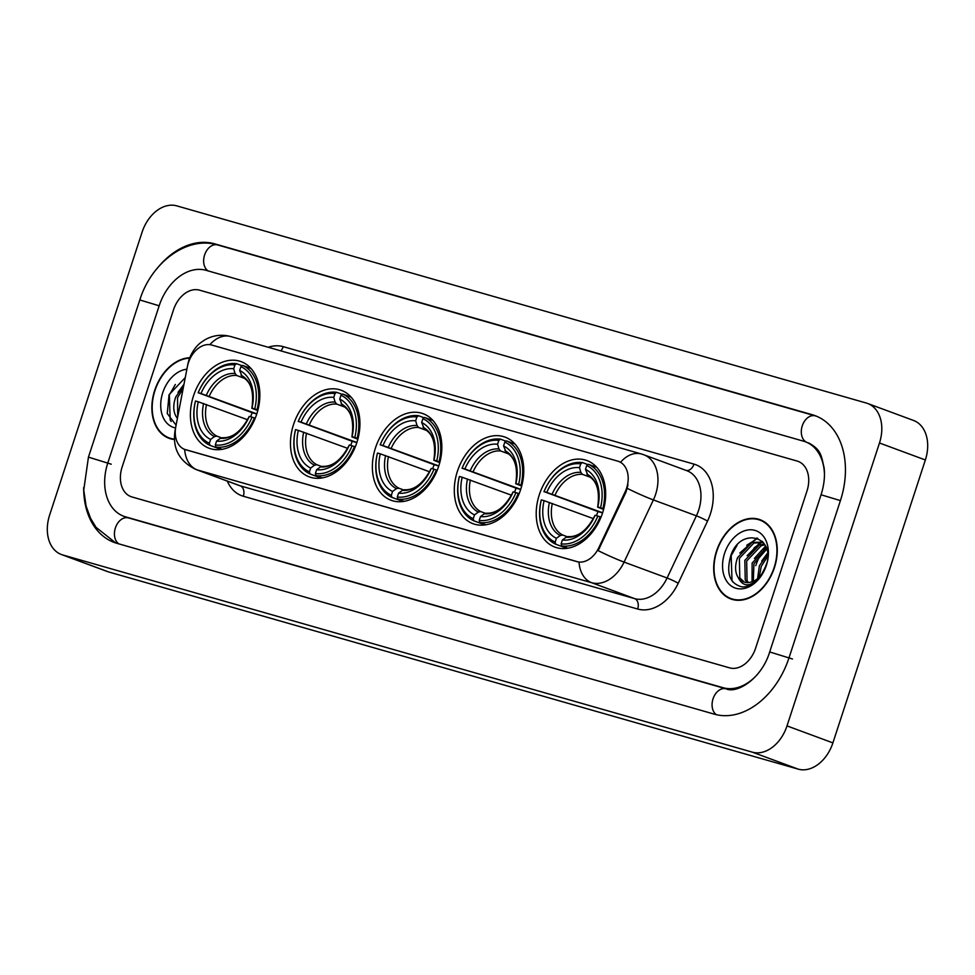 <?xml version="1.0" encoding="UTF-8"?>
<svg xmlns="http://www.w3.org/2000/svg" width="975" height="975" viewBox="0 0 975 975"><rect width="100%" height="100%" fill="white"/><g stroke="black" fill="none" stroke-linecap="round" stroke-linejoin="round"><path stroke-width="1.46" d="M539.297 494.788A46.154 32.87 -69.7 0 0 554.921 547.121A46.154 32.87 -69.7 0 0 602.587 512.887A46.154 32.87 -69.7 0 0 586.962 460.553A46.154 32.87 -69.7 0 0 539.297 494.788M293.548 424.515A46.154 32.87 -69.7 0 0 309.173 476.848A46.154 32.87 -69.7 0 0 356.838 442.613A46.154 32.87 -69.7 0 0 341.213 390.268A46.154 32.87 -69.7 0 0 293.548 424.515M375.46 447.939A46.154 32.87 -69.7 0 0 391.085 500.273A46.154 32.87 -69.7 0 0 438.75 466.038A46.154 32.87 -69.7 0 0 423.126 413.692A46.154 32.87 -69.7 0 0 375.46 447.939M457.385 471.364A46.154 32.87 -69.7 0 0 473.009 523.697A46.154 32.87 -69.7 0 0 520.674 489.462A46.154 32.87 -69.7 0 0 505.05 437.117A46.154 32.87 -69.7 0 0 457.385 471.364M193.489 395.899A46.154 32.87 -69.7 0 0 209.101 448.232A46.154 32.87 -69.7 0 0 256.766 413.997A46.154 32.87 -69.7 0 0 241.142 361.652A46.154 32.87 -69.7 0 0 193.489 395.899M188.382 362.773A23.51 16.746 -69.7 0 0 187.358 366.722L175.793 426.733A23.51 16.746 -69.7 0 0 184.775 449.451A23.51 16.746 -69.7 0 0 185.64 449.731L576.895 561.624A23.51 16.746 -69.7 0 0 598.808 547.706L625.109 491.912A23.51 16.746 -69.7 0 0 618.662 461.431A23.51 16.746 -69.7 0 0 617.797 461.151L211.794 345.053A23.51 16.746 -69.7 0 0 188.382 362.773M189.698 357.727A42.242 30.079 -69.7 0 0 154.684 390.402A42.242 30.079 -69.7 0 0 168.98 438.287A42.242 30.079 -69.7 0 0 174.379 439.53M169.687 438.092A42.242 30.079 -69.7 0 0 171.332 439.006M716.515 551.058A42.242 30.079 -69.7 0 0 730.811 598.955A42.242 30.079 -69.7 0 0 774.43 567.621A42.242 30.079 -69.7 0 0 760.134 519.724A42.242 30.079 -69.7 0 0 716.515 551.058M731.518 598.747A42.242 30.079 -69.7 0 0 733.163 599.674M627.985 484.916L625.938 492.217L598.15 550.656A30.481 2.572 25.2 0 0 624.085 562.087A34.832 24.802 110.3 0 1 591.63 582.709A30.481 21.377 106 0 1 579.004 562.148L184.653 449.378M618.357 461.358L620.563 462.26A30.481 21.377 -74 0 1 641.477 453.997L230.697 336.533A30.481 21.377 106 0 0 209.893 344.675M806.983 490.998A26.13 18.598 -69.7 0 0 798.135 461.382A26.13 18.598 -69.7 0 0 797.184 461.065L199.534 290.16A26.13 18.598 -69.7 0 0 173.501 309.843L122.131 467.025A26.13 18.598 -69.7 0 0 130.979 496.641A26.13 18.598 -69.7 0 0 131.942 496.957L729.592 667.863A26.13 18.598 -69.7 0 0 755.613 648.168L806.983 490.998A26.13 18.598 -69.7 0 0 798.135 461.382A26.13 18.598 -69.7 0 0 797.184 461.065L199.534 290.16A26.13 18.598 -69.7 0 0 173.501 309.843L122.131 467.025A26.13 18.598 -69.7 0 0 130.979 496.641A26.13 18.598 -69.7 0 0 131.942 496.957L729.592 667.863A26.13 18.598 -69.7 0 0 755.613 648.168L806.983 490.998M762.377 520.711A42.242 30.079 -69.7 0 0 760.537 520.345M189.54 358.154A41.803 29.762 -69.7 0 0 154.988 390.487A41.803 29.762 -69.7 0 0 169.138 437.885A41.803 29.762 -69.7 0 0 174.354 439.103M183.727 385.552L175.732 397.008C172.843 405.247 173.148 412.035 176.646 417.361A21.767 15.503 -69.7 0 0 177.426 418.275M177.706 416.861L177.548 397.678L183.154 388.55M186.871 369.208A30.481 21.706 -69.7 0 0 162.752 392.706A30.481 21.706 -69.7 0 0 175.561 427.964M185.262 377.569L169.041 394.765L167.273 413.522L176.097 425.197M171.198 421.517L170.186 420.091L169.345 394.985L175.329 384.479M177.998 392.364L183.97 384.296M774.138 567.535A41.803 29.762 -69.7 0 0 759.988 520.138A41.803 29.762 -69.7 0 0 716.82 551.143A41.803 29.762 -69.7 0 0 730.97 598.553A41.803 29.762 -69.7 0 0 774.138 567.535M765.923 546.865A43.546 31.005 -69.7 0 0 764.51 548.657A43.546 31.005 -69.7 0 1 765.923 546.865L761.304 550.668M762.133 552.118A43.546 31.005 -69.7 0 0 755.771 565.658A43.546 31.005 -69.7 0 1 762.133 552.118M757.575 578.638L759.415 565.756L767.605 554.129M759.245 577.139L761.231 566.426L767.691 556.396M752.042 581.807L752.127 563.062L766.313 547.865M753.309 581.307L753.943 563.733L766.728 549.144M747.435 582.575L745.241 579.954L744.839 560.369L759.379 545.037L764.473 544.099M748.52 582.55L747.057 580.637L746.667 561.039L761.195 545.707L764.924 544.842M738.465 578.029A21.767 15.503 -69.7 0 0 743.657 581.88A21.767 15.503 -69.7 0 0 761.426 574.677L766.155 565.707C776.563 535.957 740.452 526.366 730.872 555.421C725.863 573.19 729.605 583.696 742.085 586.913C747.764 587.023 753.102 584.5 758.111 579.382C749.373 586.999 742.828 586.548 738.465 578.029C734.967 572.703 734.675 565.914 737.563 557.663L752.091 542.344L761.926 542.222L763.766 543.063M744.364 582.124L739.781 577.931L739.379 558.346L753.907 543.014L762.828 542.587M724.583 553.361A30.481 21.706 -69.7 0 0 736.015 588.291A30.481 21.706 -69.7 0 0 766.374 565.317A30.481 21.706 -69.7 0 0 754.943 530.388A30.481 21.706 -69.7 0 0 724.583 553.361M764.912 567.889L766.862 563.197M733.029 582.185L732.018 580.759L731.177 555.653L737.149 545.147M746.74 545.269L757.782 538.298M754.016 547.974L761.743 542.319M761.95 542.222L762.767 541.856M739.83 553.02L756.88 537.968M747.118 555.713L760.524 542.149M760.987 541.905L762.279 541.332M754.394 558.419L765.582 546.11M761.682 561.112L767.52 553.178M221.093 449.463L209.942 445.331L209.345 443.247A41.45 29.518 -69.7 0 1 195.512 400.993L198.278 401.785A37.452 26.666 -69.7 0 0 210.6 439.42L214.427 436.605L216.852 436.13L221.386 437.812M247.613 419.75L198.278 401.785M250.685 416.776A41.364 29.457 110.3 0 1 252.184 412.693L198.217 392.73A41.45 29.518 -69.7 0 1 234.938 364.93L236.632 363.699A43.192 30.761 -69.7 0 0 198.157 392.803M257.083 409.658A43.192 30.761 -69.7 0 0 242.604 365.406L240.91 366.637A41.45 29.518 -69.7 0 1 254.743 408.891L257.936 409.975M251.05 368.526L242.604 365.406M255.218 418.238L252.038 417.166A41.45 29.518 -69.7 0 1 215.317 444.953L215.914 447.05A43.192 30.761 -69.7 0 0 254.39 417.934M215.914 447.05L222.056 449.317M195.512 400.993L195.463 401.078A43.192 30.761 -69.7 0 0 209.942 445.331M254.743 408.891L251.977 408.098A37.452 26.666 -69.7 0 0 239.655 370.476L240.91 366.637M215.317 444.953L216.56 441.127A37.452 26.666 -69.7 0 0 249.271 416.374L252.038 417.166M210.6 439.42L209.345 443.247M239.655 370.476L242.434 377.093C251.062 381.652 254.207 392.048 251.855 408.281L251.977 408.098M222.824 437.836L220.399 438.311L216.56 441.127M249.271 416.374L249.149 416.557C241.422 431.291 232.477 438.348 222.288 437.714M257.79 410.56L251.855 408.281A33.503 23.851 -69.7 0 0 241.02 375.217M236.632 363.699L242.141 365.735M234.938 364.93L233.683 368.757A37.452 26.666 -69.7 0 0 200.984 393.522L198.217 392.73M244.518 378.385L236.681 375.472L235.048 373.51L233.683 368.757M200.984 393.522L256.815 413.875M256.766 414.009L252.184 412.693M321.165 478.079L310.013 473.947L309.404 471.863A41.45 29.518 -69.7 0 1 295.583 429.609L298.338 430.402A37.452 26.666 -69.7 0 0 310.659 468.037L314.498 465.221L316.924 464.746L321.457 466.428M347.685 448.366L298.338 430.402M350.744 445.392A41.364 29.457 110.3 0 1 352.255 441.309L298.277 421.346A41.45 29.518 -69.7 0 1 335.01 393.547L336.692 392.316A43.192 30.761 -69.7 0 0 298.228 421.419M357.155 438.275A43.192 30.761 -69.7 0 0 342.664 394.022L340.982 395.253A41.45 29.518 -69.7 0 1 354.803 437.507L358.008 438.592M351.11 397.142L342.664 394.022M355.29 446.855L352.109 445.782A41.45 29.518 -69.7 0 1 315.376 473.57L315.985 475.654A43.192 30.761 -69.7 0 0 354.449 446.55M315.985 475.654L322.116 477.933M295.583 429.609L295.522 429.695A43.192 30.761 -69.7 0 0 310.013 473.947M354.803 437.507L352.048 436.715A37.452 26.666 -69.7 0 0 339.727 399.08L340.982 395.253M315.376 473.57L316.631 469.743A37.452 26.666 -69.7 0 0 349.342 444.99L352.109 445.782M310.659 468.037L309.404 471.863M339.727 399.08L342.493 405.697C351.134 410.268 354.266 420.664 351.914 436.898L352.048 436.715M322.896 466.452L320.47 466.928L316.631 469.743M349.342 444.99L349.208 445.173C341.494 459.908 332.536 466.964 322.347 466.33M357.862 439.177L351.914 436.898A33.503 23.851 -69.7 0 0 341.092 403.833M336.692 392.316L342.213 394.351M335.01 393.547L333.755 397.373A37.452 26.666 -69.7 0 0 301.043 422.138L298.277 421.346M344.589 407.002L336.753 404.089L335.12 402.127L333.755 397.373M301.043 422.138L356.874 442.492M356.838 442.626L352.255 441.309M403.077 501.503L391.926 497.372L391.328 495.288A41.45 29.518 -69.7 0 1 377.496 453.046L380.262 453.826A37.452 26.666 -69.7 0 0 392.572 491.461L396.411 488.646L398.836 488.17L403.37 489.852M429.597 471.79L380.262 453.826M432.656 468.817A41.364 29.457 110.3 0 1 434.168 464.734L380.201 444.771A41.45 29.518 -69.7 0 1 416.922 416.971L418.616 415.74A43.192 30.761 -69.7 0 0 380.14 444.844M439.067 461.699A43.192 30.761 -69.7 0 0 424.588 417.446L422.894 418.677A41.45 29.518 -69.7 0 1 436.727 460.931L439.92 462.016M433.034 420.566L424.588 417.446M437.202 470.279L434.021 469.207A41.45 29.518 -69.7 0 1 397.3 496.994L397.898 499.09A43.192 30.761 -69.7 0 0 436.373 469.974M397.898 499.09L404.04 501.357M377.496 453.046L377.447 453.119A43.192 30.761 -69.7 0 0 391.926 497.372M436.727 460.931L433.96 460.139A37.452 26.666 -69.7 0 0 421.639 422.516L422.894 418.677M397.3 496.994L398.543 493.167A37.452 26.666 -69.7 0 0 431.255 468.414L434.021 469.207M392.572 491.461L391.328 495.288M421.639 422.516L424.405 429.134C433.046 433.692 436.191 444.088 433.826 460.322L433.96 460.139M404.808 489.877L402.383 490.352L398.543 493.167M431.255 468.414L431.133 468.597C423.406 483.332 414.46 490.388 404.259 489.755M439.774 462.601L433.838 460.322A33.503 23.851 -69.7 0 0 423.004 427.257M418.616 415.74L424.125 417.775M416.922 416.971L415.667 420.798A37.452 26.666 -69.7 0 0 382.968 445.563L380.201 444.771M426.502 430.426L418.665 427.513L417.032 425.551L415.667 420.798M382.968 445.563L438.787 465.916M438.75 466.05L434.168 464.734M485.002 524.928L473.85 520.808L473.241 518.712A41.45 29.518 -69.7 0 1 459.408 476.47L462.174 477.25A37.452 26.666 -69.7 0 0 474.496 514.885L478.335 512.07L480.76 511.595L485.294 513.277M511.522 495.215L462.174 477.25M514.581 492.241A41.364 29.457 110.3 0 1 516.08 488.158L462.113 468.195A41.45 29.518 -69.7 0 1 498.834 440.395L500.528 439.164A43.192 30.761 -69.7 0 0 462.065 468.268M520.991 485.123A43.192 30.761 -69.7 0 0 506.5 440.871L504.806 442.102A41.45 29.518 -69.7 0 1 518.639 484.356L521.844 485.44M514.946 443.991L506.5 440.871M519.114 493.703L515.933 492.631A41.45 29.518 -69.7 0 1 479.212 520.418L479.822 522.515A43.192 30.761 -69.7 0 0 518.286 493.399M479.822 522.515L485.952 524.782M459.408 476.47L459.359 476.543A43.192 30.761 -69.7 0 0 473.85 520.808M518.639 484.356L515.872 483.563A37.452 26.666 -69.7 0 0 503.563 445.941L504.806 442.102M479.212 520.418L480.468 516.592A37.452 26.666 -69.7 0 0 513.179 491.839L515.933 492.631M474.496 514.885L473.241 518.712M503.563 445.941L506.33 452.558C514.958 457.117 518.103 467.513 515.751 483.746L515.872 483.563M486.732 513.301L484.295 513.776L480.468 516.592M513.179 491.839L513.045 492.022C505.33 506.768 496.372 513.813 486.184 513.179M521.686 486.025L515.751 483.746A33.503 23.851 -69.7 0 0 504.928 450.682M500.528 439.164L506.049 441.2M498.834 440.395L497.591 444.234A37.452 26.666 -69.7 0 0 464.88 468.987L462.113 468.195M508.426 453.85L500.577 450.95L498.956 448.975L497.591 444.234M464.88 468.987L520.711 489.34M520.662 489.474L516.08 488.158M566.914 548.352L555.762 544.233L555.153 542.137A41.45 29.518 -69.7 0 1 541.332 499.895L544.087 500.675A37.452 26.666 -69.7 0 0 556.408 538.31L560.247 535.494L562.673 535.019L567.206 536.701M593.434 518.639L544.087 500.675M596.493 515.665A41.364 29.457 110.3 0 1 598.004 511.582L544.026 491.619A41.45 29.518 -69.7 0 1 580.759 463.82L582.441 462.589A43.192 30.761 -69.7 0 0 543.977 491.705M602.903 508.548A43.192 30.761 -69.7 0 0 588.413 464.295L586.731 465.538A41.45 29.518 -69.7 0 1 600.551 507.78L603.757 508.865M596.858 467.415L588.413 464.295M601.039 517.128L597.858 516.055A41.45 29.518 -69.7 0 1 561.125 543.843L561.734 545.939A43.192 30.761 -69.7 0 0 600.198 516.823M561.734 545.939L567.864 548.206M541.332 499.895L541.271 499.968A43.192 30.761 -69.7 0 0 555.762 544.233M600.551 507.78L597.797 506.988A37.452 26.666 -69.7 0 0 585.475 469.365L586.731 465.538M561.125 543.843L562.38 540.016A37.452 26.666 -69.7 0 0 595.091 515.263L597.858 516.055M556.408 538.31L555.153 542.137M585.475 469.365L588.242 475.983C596.883 480.541 600.015 490.937 597.663 507.183L597.797 506.988M568.644 536.725L566.219 537.201L562.38 540.016M595.091 515.263L594.957 515.446C587.242 530.193 578.285 537.237 568.096 536.603M603.61 509.45L597.663 507.171A33.503 23.851 -69.7 0 0 586.84 474.106M582.441 462.589L587.962 464.624M580.759 463.82L579.503 467.659A37.452 26.666 -69.7 0 0 546.792 492.412L544.026 491.619M590.338 477.275L582.502 474.374L580.868 472.4L579.503 467.659M546.792 492.412L602.623 512.765M602.587 512.899L598.004 511.582M824.46 474.788A47.032 33.491 -69.7 0 0 805.399 441.773A47.032 33.491 -69.7 0 0 803.668 441.212L206.017 270.307A47.032 33.491 -69.7 0 0 159.181 305.748L107.811 462.918A47.032 33.491 -69.7 0 0 123.727 516.25A47.032 33.491 -69.7 0 0 125.446 516.811L723.097 687.716A47.032 33.491 -69.7 0 0 757.343 674.505M879.474 442.991A34.832 24.802 -69.7 0 0 867.689 403.492A34.832 24.802 -69.7 0 0 866.409 403.065L176.804 205.871A34.832 24.802 -69.7 0 0 142.106 232.123L49.64 515.032A34.832 24.802 -69.7 0 0 61.437 554.531A34.832 24.802 -69.7 0 0 62.705 554.946L752.31 752.152A34.832 24.802 -69.7 0 0 787.008 725.9L879.474 442.991L925.36 459.968A34.832 24.802 -69.7 0 0 913.563 420.469L867.689 403.492M61.437 554.531L107.311 571.508A34.832 24.802 -69.7 0 0 108.591 571.935L798.196 769.129A34.832 24.802 -69.7 0 0 832.894 742.877L925.36 459.968M83.679 487.597A74.892 53.332 -69.7 0 0 114.051 542.38A74.892 53.332 -69.7 0 0 116.793 543.282L714.443 714.188A74.892 53.332 -69.7 0 0 789.043 657.735L840.426 500.565A74.892 53.332 -69.7 0 0 815.063 415.643A74.892 53.332 -69.7 0 0 812.321 414.741L214.671 243.835A74.892 53.332 -69.7 0 0 158.693 266.541M598.808 547.706L599.637 548.011M625.109 491.912L625.938 492.217M268.259 347.271A43.546 31.005 110.3 0 1 283.238 346.649L694.005 464.124A8.714 6.106 -74 0 1 686.205 470.45M694.005 464.124A43.546 31.005 110.3 0 1 710.348 514.02A43.546 31.005 110.3 0 1 707.545 521.077L678.247 583.245A43.546 31.005 110.3 0 1 637.674 609.022L243.323 496.251A43.546 31.005 110.3 0 1 227.297 481.102M698.636 510.193A34.832 24.802 -69.7 0 0 686.851 470.693L643.841 454.777A34.832 24.802 110.3 0 1 655.627 494.276A34.832 24.802 110.3 0 1 653.384 499.919L624.085 562.087L667.095 578.004L696.394 515.836A34.832 24.802 -69.7 0 0 698.636 510.193M230.697 336.533C221.52 334.12 212.879 335.242 204.787 339.897L201.179 342.322C199.777 343.334 193.355 347.977 189.016 359.653L187.858 364.089A30.481 4.851 10.9 0 1 188.114 363.638M175.768 426.928L174.988 430.962C172.404 448.585 179.412 461.431 195.999 469.511A34.832 24.802 110.3 0 0 197.279 469.938L240.289 485.855L634.64 598.626L591.63 582.709L197.279 469.938A30.481 21.377 -74 0 1 184.653 449.402M627.291 488.402A30.481 2.572 25.2 0 0 653.384 499.919L696.394 515.836A8.714 0.731 -154.8 0 1 707.545 521.077M637.674 609.022A8.714 6.106 -74 0 0 634.64 598.626A34.832 24.802 -69.7 0 0 667.095 578.004A8.714 0.731 -154.8 0 1 678.247 583.245M195.999 469.511L239.009 485.44A34.832 24.802 -69.7 0 0 240.289 485.855A8.714 6.106 -74 0 1 243.323 496.251M283.238 346.649A8.714 6.106 -74 0 1 280.8 350.854M206.517 404.54A32.224 22.949 -69.7 0 0 216.852 436.13M220.399 438.311A33.503 23.851 -69.7 0 0 249.149 416.557M203.604 403.528A33.503 23.851 -69.7 0 0 214.427 436.605M235.048 373.51A33.503 23.851 -69.7 0 0 206.31 395.265M236.681 375.472A32.224 22.949 -69.7 0 0 209.223 396.264M306.577 433.156A32.224 22.949 -69.7 0 0 316.924 464.746M320.47 466.928A33.503 23.851 -69.7 0 0 349.208 445.173M303.676 432.144A33.503 23.851 -69.7 0 0 314.498 465.221M335.12 402.127A33.503 23.851 -69.7 0 0 306.382 423.881M336.753 404.089A32.224 22.949 -69.7 0 0 309.282 424.881M388.501 456.58A32.224 22.949 -69.7 0 0 398.836 488.17M402.383 490.352A33.503 23.851 -69.7 0 0 431.133 468.597M385.588 455.569A33.503 23.851 -69.7 0 0 396.411 488.646M417.032 425.551A33.503 23.851 -69.7 0 0 388.294 447.306M418.665 427.513A32.224 22.949 -69.7 0 0 391.207 448.305M470.413 480.005A32.224 22.949 -69.7 0 0 480.76 511.595M484.295 513.776A33.503 23.851 -69.7 0 0 513.045 492.022M467.5 478.993A33.503 23.851 -69.7 0 0 478.335 512.07M498.956 448.975A33.503 23.851 -69.7 0 0 470.206 470.73M500.577 450.95A32.224 22.949 -69.7 0 0 473.119 471.729M552.325 503.429A32.224 22.949 -69.7 0 0 562.673 535.019M566.219 537.201A33.503 23.851 -69.7 0 0 594.957 515.446M549.425 502.418A33.503 23.851 -69.7 0 0 560.247 535.494M580.868 472.4A33.503 23.851 -69.7 0 0 552.13 494.154M582.502 474.374A32.224 22.949 -69.7 0 0 555.031 495.154M807.117 442.479A13.93 9.774 106 0 0 807.605 442.65L808.836 443.052C821.45 449.987 821.255 455.727 824.107 467.829C825.082 476.373 824.058 485.355 821.06 494.776L769.689 651.946C761.609 678.892 736.82 693.944 726.046 688.825L127.164 517.518M815.77 416.008A13.93 9.774 106 0 0 815.271 415.85A13.93 9.774 106 0 0 802.267 425.856A13.93 9.774 106 0 0 806.227 442.077M840.401 500.602L821.06 494.776M792.492 659.003L769.689 651.946M716.393 714.687A13.93 9.774 -74 0 1 713.042 698.831A13.93 9.774 -74 0 1 726.046 688.825M118.877 543.879A13.93 9.774 -74 0 1 115.391 527.926A13.93 9.774 -74 0 1 128.395 517.92M115.72 542.953L96.05 527.353L90.565 518.31L86.141 506.269L83.752 490.084L88.445 457.129L111.248 464.197M88.445 457.129L139.815 299.959L159.169 305.784M218.108 245.103A13.93 9.774 106 0 0 217.62 244.944A13.93 9.774 106 0 0 204.616 254.938A13.93 9.774 106 0 0 208.102 270.904M832.894 742.877L787.008 725.9M798.196 769.129L752.31 752.152M108.591 571.935L62.705 554.946M217.864 245.017L214.671 243.835M726.277 688.898L723.097 687.716M128.639 517.993L125.446 516.811M643.841 454.777L641.477 453.997M187.858 364.089L187.395 366.539M173.172 439.384L169.138 437.885M764.022 521.637L759.988 520.138M763.583 542.831L761.926 542.222M735.004 600.039L730.97 598.553M139.815 299.959C151.235 262.811 186.895 235.523 217.62 244.944L816.697 416.288M127.957 517.81L123.727 516.25"/></g></svg>

